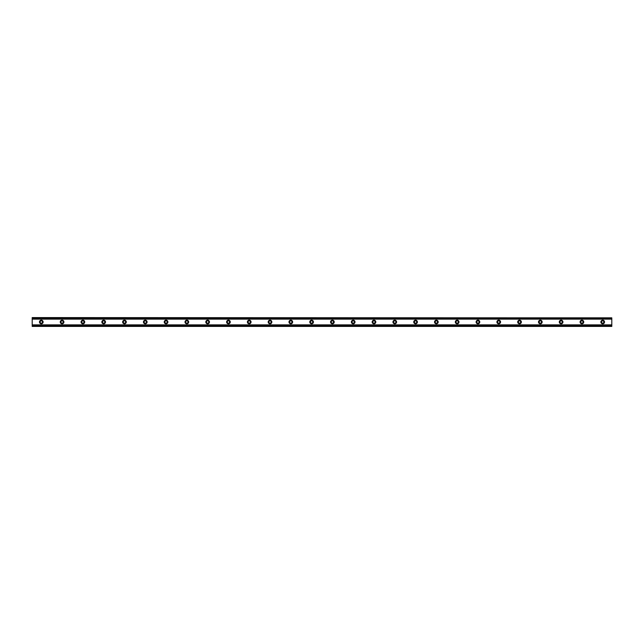 <?xml version="1.0" encoding="UTF-8"?>
<svg xmlns="http://www.w3.org/2000/svg" width="644" height="644" viewBox="0 0 644 644"><rect width="100%" height="100%" fill="white"/><g stroke="black" fill="none" stroke-linecap="round" stroke-linejoin="round"><path stroke-width="0.48" stroke-dasharray="3.22 2.42" d="M41.297 323.167A1.167 1.167 0 0 1 40.129 322A1.167 1.167 0 0 1 41.297 320.833A1.167 1.167 0 0 1 42.464 322A1.167 1.167 0 0 1 41.297 323.167M602.704 323.167A1.167 1.167 0 0 1 601.536 322A1.167 1.167 0 0 1 602.704 320.833A1.167 1.167 0 0 1 603.871 322A1.167 1.167 0 0 1 602.704 323.167M581.91 323.167A1.167 1.167 0 0 1 580.743 322A1.167 1.167 0 0 1 581.91 320.833A1.167 1.167 0 0 1 583.078 322A1.167 1.167 0 0 1 581.91 323.167M561.117 323.167A1.167 1.167 0 0 1 559.95 322A1.167 1.167 0 0 1 561.117 320.833A1.167 1.167 0 0 1 562.284 322A1.167 1.167 0 0 1 561.117 323.167M540.324 323.167A1.167 1.167 0 0 1 539.157 322A1.167 1.167 0 0 1 540.324 320.833A1.167 1.167 0 0 1 541.491 322A1.167 1.167 0 0 1 540.324 323.167M519.531 323.167A1.167 1.167 0 0 1 518.364 322A1.167 1.167 0 0 1 519.531 320.833A1.167 1.167 0 0 1 520.698 322A1.167 1.167 0 0 1 519.531 323.167M498.738 323.167A1.167 1.167 0 0 1 497.571 322A1.167 1.167 0 0 1 498.738 320.833A1.167 1.167 0 0 1 499.905 322A1.167 1.167 0 0 1 498.738 323.167M477.945 323.167A1.167 1.167 0 0 1 476.777 322A1.167 1.167 0 0 1 477.945 320.833A1.167 1.167 0 0 1 479.112 322A1.167 1.167 0 0 1 477.945 323.167M457.151 323.167A1.167 1.167 0 0 1 455.984 322A1.167 1.167 0 0 1 457.151 320.833A1.167 1.167 0 0 1 458.327 322A1.167 1.167 0 0 1 457.151 323.167M436.358 323.167A1.167 1.167 0 0 1 435.191 322A1.167 1.167 0 0 1 436.358 320.833A1.167 1.167 0 0 1 437.534 322A1.167 1.167 0 0 1 436.358 323.167M415.565 323.167A1.167 1.167 0 0 1 414.398 322A1.167 1.167 0 0 1 415.565 320.833A1.167 1.167 0 0 1 416.74 322A1.167 1.167 0 0 1 415.565 323.167M394.772 323.167A1.167 1.167 0 0 1 393.605 322A1.167 1.167 0 0 1 394.772 320.833A1.167 1.167 0 0 1 395.947 322A1.167 1.167 0 0 1 394.772 323.167M373.979 323.167A1.167 1.167 0 0 1 372.812 322A1.167 1.167 0 0 1 373.979 320.833A1.167 1.167 0 0 1 375.154 322A1.167 1.167 0 0 1 373.979 323.167M353.186 323.167A1.167 1.167 0 0 1 352.018 322A1.167 1.167 0 0 1 353.186 320.833A1.167 1.167 0 0 1 354.361 322A1.167 1.167 0 0 1 353.186 323.167M332.393 323.167A1.167 1.167 0 0 1 331.225 322A1.167 1.167 0 0 1 332.393 320.833A1.167 1.167 0 0 1 333.568 322A1.167 1.167 0 0 1 332.393 323.167M311.607 323.167A1.167 1.167 0 0 1 310.432 322A1.167 1.167 0 0 1 311.607 320.833A1.167 1.167 0 0 1 312.775 322A1.167 1.167 0 0 1 311.607 323.167M290.814 323.167A1.167 1.167 0 0 1 289.639 322A1.167 1.167 0 0 1 290.814 320.833A1.167 1.167 0 0 1 291.982 322A1.167 1.167 0 0 1 290.814 323.167M270.021 323.167A1.167 1.167 0 0 1 268.846 322A1.167 1.167 0 0 1 270.021 320.833A1.167 1.167 0 0 1 271.188 322A1.167 1.167 0 0 1 270.021 323.167M249.228 323.167A1.167 1.167 0 0 1 248.053 322A1.167 1.167 0 0 1 249.228 320.833A1.167 1.167 0 0 1 250.395 322A1.167 1.167 0 0 1 249.228 323.167M228.435 323.167A1.167 1.167 0 0 1 227.26 322A1.167 1.167 0 0 1 228.435 320.833A1.167 1.167 0 0 1 229.602 322A1.167 1.167 0 0 1 228.435 323.167M207.642 323.167A1.167 1.167 0 0 1 206.466 322A1.167 1.167 0 0 1 207.642 320.833A1.167 1.167 0 0 1 208.809 322A1.167 1.167 0 0 1 207.642 323.167M186.849 323.167A1.167 1.167 0 0 1 185.673 322A1.167 1.167 0 0 1 186.849 320.833A1.167 1.167 0 0 1 188.016 322A1.167 1.167 0 0 1 186.849 323.167M166.055 323.167A1.167 1.167 0 0 1 164.888 322A1.167 1.167 0 0 1 166.055 320.833A1.167 1.167 0 0 1 167.223 322A1.167 1.167 0 0 1 166.055 323.167M145.262 323.167A1.167 1.167 0 0 1 144.095 322A1.167 1.167 0 0 1 145.262 320.833A1.167 1.167 0 0 1 146.43 322A1.167 1.167 0 0 1 145.262 323.167M124.469 323.167A1.167 1.167 0 0 1 123.302 322A1.167 1.167 0 0 1 124.469 320.833A1.167 1.167 0 0 1 125.636 322A1.167 1.167 0 0 1 124.469 323.167M103.676 323.167A1.167 1.167 0 0 1 102.509 322A1.167 1.167 0 0 1 103.676 320.833A1.167 1.167 0 0 1 104.843 322A1.167 1.167 0 0 1 103.676 323.167M82.883 323.167A1.167 1.167 0 0 1 81.716 322A1.167 1.167 0 0 1 82.883 320.833A1.167 1.167 0 0 1 84.05 322A1.167 1.167 0 0 1 82.883 323.167M62.09 323.167A1.167 1.167 0 0 1 60.922 322A1.167 1.167 0 0 1 62.09 320.833A1.167 1.167 0 0 1 63.257 322A1.167 1.167 0 0 1 62.09 323.167M32.2 324.866L32.2 326.419L611.8 326.419L611.8 318.112L32.2 318.112L32.2 325.888L611.8 325.896L611.8 324.922L32.2 324.922L611.8 324.866L611.8 326.419L611.8 325.888L32.2 325.888L32.2 324.922M32.2 325.888L32.2 326.419L32.2 325.896L611.8 325.896M41.297 320.181A1.819 1.819 0 0 0 39.477 322A1.819 1.819 0 0 0 41.297 323.819A1.819 1.819 0 0 0 43.116 322A1.819 1.819 0 0 0 41.297 320.181M602.704 320.181A1.819 1.819 0 0 0 600.884 322A1.819 1.819 0 0 0 602.704 323.819A1.819 1.819 0 0 0 604.523 322A1.819 1.819 0 0 0 602.704 320.181M581.91 320.181A1.819 1.819 0 0 0 580.091 322A1.819 1.819 0 0 0 581.91 323.819A1.819 1.819 0 0 0 583.73 322A1.819 1.819 0 0 0 581.91 320.181M561.117 320.181A1.819 1.819 0 0 0 559.298 322A1.819 1.819 0 0 0 561.117 323.819A1.819 1.819 0 0 0 562.937 322A1.819 1.819 0 0 0 561.117 320.181M540.324 320.181A1.819 1.819 0 0 0 538.505 322A1.819 1.819 0 0 0 540.324 323.819A1.819 1.819 0 0 0 542.143 322A1.819 1.819 0 0 0 540.324 320.181M519.531 320.181A1.819 1.819 0 0 0 517.712 322A1.819 1.819 0 0 0 519.531 323.819A1.819 1.819 0 0 0 521.35 322A1.819 1.819 0 0 0 519.531 320.181M498.738 320.181A1.819 1.819 0 0 0 496.918 322A1.819 1.819 0 0 0 498.738 323.819A1.819 1.819 0 0 0 500.557 322A1.819 1.819 0 0 0 498.738 320.181M477.945 320.181A1.819 1.819 0 0 0 476.125 322A1.819 1.819 0 0 0 477.945 323.819A1.819 1.819 0 0 0 479.764 322A1.819 1.819 0 0 0 477.945 320.181M457.151 320.181A1.819 1.819 0 0 0 455.332 322A1.819 1.819 0 0 0 457.151 323.819A1.819 1.819 0 0 0 458.971 322A1.819 1.819 0 0 0 457.151 320.181M436.358 320.181A1.819 1.819 0 0 0 434.539 322A1.819 1.819 0 0 0 436.358 323.819A1.819 1.819 0 0 0 438.178 322A1.819 1.819 0 0 0 436.358 320.181M415.565 320.181A1.819 1.819 0 0 0 413.746 322A1.819 1.819 0 0 0 415.565 323.819A1.819 1.819 0 0 0 417.384 322A1.819 1.819 0 0 0 415.565 320.181M394.772 320.181A1.819 1.819 0 0 0 392.953 322A1.819 1.819 0 0 0 394.772 323.819A1.819 1.819 0 0 0 396.591 322A1.819 1.819 0 0 0 394.772 320.181M373.979 320.181A1.819 1.819 0 0 0 372.16 322A1.819 1.819 0 0 0 373.979 323.819A1.819 1.819 0 0 0 375.798 322A1.819 1.819 0 0 0 373.979 320.181M353.186 320.181A1.819 1.819 0 0 0 351.366 322A1.819 1.819 0 0 0 353.186 323.819A1.819 1.819 0 0 0 355.005 322A1.819 1.819 0 0 0 353.186 320.181M332.393 320.181A1.819 1.819 0 0 0 330.573 322A1.819 1.819 0 0 0 332.393 323.819A1.819 1.819 0 0 0 334.212 322A1.819 1.819 0 0 0 332.393 320.181M311.607 320.181A1.819 1.819 0 0 0 309.788 322A1.819 1.819 0 0 0 311.607 323.819A1.819 1.819 0 0 0 313.427 322A1.819 1.819 0 0 0 311.607 320.181M290.814 320.181A1.819 1.819 0 0 0 288.995 322A1.819 1.819 0 0 0 290.814 323.819A1.819 1.819 0 0 0 292.634 322A1.819 1.819 0 0 0 290.814 320.181M270.021 320.181A1.819 1.819 0 0 0 268.202 322A1.819 1.819 0 0 0 270.021 323.819A1.819 1.819 0 0 0 271.84 322A1.819 1.819 0 0 0 270.021 320.181M249.228 320.181A1.819 1.819 0 0 0 247.409 322A1.819 1.819 0 0 0 249.228 323.819A1.819 1.819 0 0 0 251.047 322A1.819 1.819 0 0 0 249.228 320.181M228.435 320.181A1.819 1.819 0 0 0 226.616 322A1.819 1.819 0 0 0 228.435 323.819A1.819 1.819 0 0 0 230.254 322A1.819 1.819 0 0 0 228.435 320.181M207.642 320.181A1.819 1.819 0 0 0 205.822 322A1.819 1.819 0 0 0 207.642 323.819A1.819 1.819 0 0 0 209.461 322A1.819 1.819 0 0 0 207.642 320.181M186.849 320.181A1.819 1.819 0 0 0 185.029 322A1.819 1.819 0 0 0 186.849 323.819A1.819 1.819 0 0 0 188.668 322A1.819 1.819 0 0 0 186.849 320.181M166.055 320.181A1.819 1.819 0 0 0 164.236 322A1.819 1.819 0 0 0 166.055 323.819A1.819 1.819 0 0 0 167.875 322A1.819 1.819 0 0 0 166.055 320.181M145.262 320.181A1.819 1.819 0 0 0 143.443 322A1.819 1.819 0 0 0 145.262 323.819A1.819 1.819 0 0 0 147.082 322A1.819 1.819 0 0 0 145.262 320.181M124.469 320.181A1.819 1.819 0 0 0 122.65 322A1.819 1.819 0 0 0 124.469 323.819A1.819 1.819 0 0 0 126.288 322A1.819 1.819 0 0 0 124.469 320.181M103.676 320.181A1.819 1.819 0 0 0 101.857 322A1.819 1.819 0 0 0 103.676 323.819A1.819 1.819 0 0 0 105.495 322A1.819 1.819 0 0 0 103.676 320.181M82.883 320.181A1.819 1.819 0 0 0 81.064 322A1.819 1.819 0 0 0 82.883 323.819A1.819 1.819 0 0 0 84.702 322A1.819 1.819 0 0 0 82.883 320.181M62.09 320.181A1.819 1.819 0 0 0 60.27 322A1.819 1.819 0 0 0 62.09 323.819A1.819 1.819 0 0 0 63.909 322A1.819 1.819 0 0 0 62.09 320.181M32.2 319.134L32.2 317.581L32.2 319.134L611.8 319.134L611.8 317.581L32.2 317.581L611.8 317.581L611.8 319.134M32.2 318.112L32.2 317.581L611.8 317.581L611.8 318.104L32.2 318.104L611.8 318.104M32.2 326.419L611.8 326.419L32.2 326.419M32.2 319.078L611.8 319.078M611.8 318.997L32.2 318.997M32.2 325.003L611.8 325.003"/><path stroke-width="0.97" d="M41.297 323.167A1.167 1.167 0 0 1 40.129 322A1.167 1.167 0 0 1 41.297 320.833A1.167 1.167 0 0 1 42.464 322A1.167 1.167 0 0 1 41.297 323.167M602.704 323.167A1.167 1.167 0 0 1 601.536 322A1.167 1.167 0 0 1 602.704 320.833A1.167 1.167 0 0 1 603.871 322A1.167 1.167 0 0 1 602.704 323.167M581.91 323.167A1.167 1.167 0 0 1 580.743 322A1.167 1.167 0 0 1 581.91 320.833A1.167 1.167 0 0 1 583.078 322A1.167 1.167 0 0 1 581.91 323.167M561.117 323.167A1.167 1.167 0 0 1 559.95 322A1.167 1.167 0 0 1 561.117 320.833A1.167 1.167 0 0 1 562.284 322A1.167 1.167 0 0 1 561.117 323.167M540.324 323.167A1.167 1.167 0 0 1 539.157 322A1.167 1.167 0 0 1 540.324 320.833A1.167 1.167 0 0 1 541.491 322A1.167 1.167 0 0 1 540.324 323.167M519.531 323.167A1.167 1.167 0 0 1 518.364 322A1.167 1.167 0 0 1 519.531 320.833A1.167 1.167 0 0 1 520.698 322A1.167 1.167 0 0 1 519.531 323.167M498.738 323.167A1.167 1.167 0 0 1 497.571 322A1.167 1.167 0 0 1 498.738 320.833A1.167 1.167 0 0 1 499.905 322A1.167 1.167 0 0 1 498.738 323.167M477.945 323.167A1.167 1.167 0 0 1 476.777 322A1.167 1.167 0 0 1 477.945 320.833A1.167 1.167 0 0 1 479.112 322A1.167 1.167 0 0 1 477.945 323.167M457.151 323.167A1.167 1.167 0 0 1 455.984 322A1.167 1.167 0 0 1 457.151 320.833A1.167 1.167 0 0 1 458.327 322A1.167 1.167 0 0 1 457.151 323.167M436.358 323.167A1.167 1.167 0 0 1 435.191 322A1.167 1.167 0 0 1 436.358 320.833A1.167 1.167 0 0 1 437.534 322A1.167 1.167 0 0 1 436.358 323.167M415.565 323.167A1.167 1.167 0 0 1 414.398 322A1.167 1.167 0 0 1 415.565 320.833A1.167 1.167 0 0 1 416.74 322A1.167 1.167 0 0 1 415.565 323.167M394.772 323.167A1.167 1.167 0 0 1 393.605 322A1.167 1.167 0 0 1 394.772 320.833A1.167 1.167 0 0 1 395.947 322A1.167 1.167 0 0 1 394.772 323.167M373.979 323.167A1.167 1.167 0 0 1 372.812 322A1.167 1.167 0 0 1 373.979 320.833A1.167 1.167 0 0 1 375.154 322A1.167 1.167 0 0 1 373.979 323.167M353.186 323.167A1.167 1.167 0 0 1 352.018 322A1.167 1.167 0 0 1 353.186 320.833A1.167 1.167 0 0 1 354.361 322A1.167 1.167 0 0 1 353.186 323.167M332.393 323.167A1.167 1.167 0 0 1 331.225 322A1.167 1.167 0 0 1 332.393 320.833A1.167 1.167 0 0 1 333.568 322A1.167 1.167 0 0 1 332.393 323.167M311.607 323.167A1.167 1.167 0 0 1 310.432 322A1.167 1.167 0 0 1 311.607 320.833A1.167 1.167 0 0 1 312.775 322A1.167 1.167 0 0 1 311.607 323.167M290.814 323.167A1.167 1.167 0 0 1 289.639 322A1.167 1.167 0 0 1 290.814 320.833A1.167 1.167 0 0 1 291.982 322A1.167 1.167 0 0 1 290.814 323.167M270.021 323.167A1.167 1.167 0 0 1 268.846 322A1.167 1.167 0 0 1 270.021 320.833A1.167 1.167 0 0 1 271.188 322A1.167 1.167 0 0 1 270.021 323.167M249.228 323.167A1.167 1.167 0 0 1 248.053 322A1.167 1.167 0 0 1 249.228 320.833A1.167 1.167 0 0 1 250.395 322A1.167 1.167 0 0 1 249.228 323.167M228.435 323.167A1.167 1.167 0 0 1 227.26 322A1.167 1.167 0 0 1 228.435 320.833A1.167 1.167 0 0 1 229.602 322A1.167 1.167 0 0 1 228.435 323.167M207.642 323.167A1.167 1.167 0 0 1 206.466 322A1.167 1.167 0 0 1 207.642 320.833A1.167 1.167 0 0 1 208.809 322A1.167 1.167 0 0 1 207.642 323.167M186.849 323.167A1.167 1.167 0 0 1 185.673 322A1.167 1.167 0 0 1 186.849 320.833A1.167 1.167 0 0 1 188.016 322A1.167 1.167 0 0 1 186.849 323.167M166.055 323.167A1.167 1.167 0 0 1 164.888 322A1.167 1.167 0 0 1 166.055 320.833A1.167 1.167 0 0 1 167.223 322A1.167 1.167 0 0 1 166.055 323.167M145.262 323.167A1.167 1.167 0 0 1 144.095 322A1.167 1.167 0 0 1 145.262 320.833A1.167 1.167 0 0 1 146.43 322A1.167 1.167 0 0 1 145.262 323.167M124.469 323.167A1.167 1.167 0 0 1 123.302 322A1.167 1.167 0 0 1 124.469 320.833A1.167 1.167 0 0 1 125.636 322A1.167 1.167 0 0 1 124.469 323.167M103.676 323.167A1.167 1.167 0 0 1 102.509 322A1.167 1.167 0 0 1 103.676 320.833A1.167 1.167 0 0 1 104.843 322A1.167 1.167 0 0 1 103.676 323.167M82.883 323.167A1.167 1.167 0 0 1 81.716 322A1.167 1.167 0 0 1 82.883 320.833A1.167 1.167 0 0 1 84.05 322A1.167 1.167 0 0 1 82.883 323.167M62.09 323.167A1.167 1.167 0 0 1 60.922 322A1.167 1.167 0 0 1 62.09 320.833A1.167 1.167 0 0 1 63.257 322A1.167 1.167 0 0 1 62.09 323.167M41.297 320.181A1.819 1.819 0 0 0 39.477 322A1.819 1.819 0 0 0 41.297 323.819A1.819 1.819 0 0 0 43.116 322A1.819 1.819 0 0 0 41.297 320.181M602.704 320.181A1.819 1.819 0 0 0 600.884 322A1.819 1.819 0 0 0 602.704 323.819A1.819 1.819 0 0 0 604.523 322A1.819 1.819 0 0 0 602.704 320.181M581.91 320.181A1.819 1.819 0 0 0 580.091 322A1.819 1.819 0 0 0 581.91 323.819A1.819 1.819 0 0 0 583.73 322A1.819 1.819 0 0 0 581.91 320.181M561.117 320.181A1.819 1.819 0 0 0 559.298 322A1.819 1.819 0 0 0 561.117 323.819A1.819 1.819 0 0 0 562.937 322A1.819 1.819 0 0 0 561.117 320.181M540.324 320.181A1.819 1.819 0 0 0 538.505 322A1.819 1.819 0 0 0 540.324 323.819A1.819 1.819 0 0 0 542.143 322A1.819 1.819 0 0 0 540.324 320.181M519.531 320.181A1.819 1.819 0 0 0 517.712 322A1.819 1.819 0 0 0 519.531 323.819A1.819 1.819 0 0 0 521.35 322A1.819 1.819 0 0 0 519.531 320.181M498.738 320.181A1.819 1.819 0 0 0 496.918 322A1.819 1.819 0 0 0 498.738 323.819A1.819 1.819 0 0 0 500.557 322A1.819 1.819 0 0 0 498.738 320.181M477.945 320.181A1.819 1.819 0 0 0 476.125 322A1.819 1.819 0 0 0 477.945 323.819A1.819 1.819 0 0 0 479.764 322A1.819 1.819 0 0 0 477.945 320.181M457.151 320.181A1.819 1.819 0 0 0 455.332 322A1.819 1.819 0 0 0 457.151 323.819A1.819 1.819 0 0 0 458.971 322A1.819 1.819 0 0 0 457.151 320.181M436.358 320.181A1.819 1.819 0 0 0 434.539 322A1.819 1.819 0 0 0 436.358 323.819A1.819 1.819 0 0 0 438.178 322A1.819 1.819 0 0 0 436.358 320.181M415.565 320.181A1.819 1.819 0 0 0 413.746 322A1.819 1.819 0 0 0 415.565 323.819A1.819 1.819 0 0 0 417.384 322A1.819 1.819 0 0 0 415.565 320.181M394.772 320.181A1.819 1.819 0 0 0 392.953 322A1.819 1.819 0 0 0 394.772 323.819A1.819 1.819 0 0 0 396.591 322A1.819 1.819 0 0 0 394.772 320.181M373.979 320.181A1.819 1.819 0 0 0 372.16 322A1.819 1.819 0 0 0 373.979 323.819A1.819 1.819 0 0 0 375.798 322A1.819 1.819 0 0 0 373.979 320.181M353.186 320.181A1.819 1.819 0 0 0 351.366 322A1.819 1.819 0 0 0 353.186 323.819A1.819 1.819 0 0 0 355.005 322A1.819 1.819 0 0 0 353.186 320.181M332.393 320.181A1.819 1.819 0 0 0 330.573 322A1.819 1.819 0 0 0 332.393 323.819A1.819 1.819 0 0 0 334.212 322A1.819 1.819 0 0 0 332.393 320.181M311.607 320.181A1.819 1.819 0 0 0 309.788 322A1.819 1.819 0 0 0 311.607 323.819A1.819 1.819 0 0 0 313.427 322A1.819 1.819 0 0 0 311.607 320.181M290.814 320.181A1.819 1.819 0 0 0 288.995 322A1.819 1.819 0 0 0 290.814 323.819A1.819 1.819 0 0 0 292.634 322A1.819 1.819 0 0 0 290.814 320.181M270.021 320.181A1.819 1.819 0 0 0 268.202 322A1.819 1.819 0 0 0 270.021 323.819A1.819 1.819 0 0 0 271.84 322A1.819 1.819 0 0 0 270.021 320.181M249.228 320.181A1.819 1.819 0 0 0 247.409 322A1.819 1.819 0 0 0 249.228 323.819A1.819 1.819 0 0 0 251.047 322A1.819 1.819 0 0 0 249.228 320.181M228.435 320.181A1.819 1.819 0 0 0 226.616 322A1.819 1.819 0 0 0 228.435 323.819A1.819 1.819 0 0 0 230.254 322A1.819 1.819 0 0 0 228.435 320.181M207.642 320.181A1.819 1.819 0 0 0 205.822 322A1.819 1.819 0 0 0 207.642 323.819A1.819 1.819 0 0 0 209.461 322A1.819 1.819 0 0 0 207.642 320.181M186.849 320.181A1.819 1.819 0 0 0 185.029 322A1.819 1.819 0 0 0 186.849 323.819A1.819 1.819 0 0 0 188.668 322A1.819 1.819 0 0 0 186.849 320.181M166.055 320.181A1.819 1.819 0 0 0 164.236 322A1.819 1.819 0 0 0 166.055 323.819A1.819 1.819 0 0 0 167.875 322A1.819 1.819 0 0 0 166.055 320.181M145.262 320.181A1.819 1.819 0 0 0 143.443 322A1.819 1.819 0 0 0 145.262 323.819A1.819 1.819 0 0 0 147.082 322A1.819 1.819 0 0 0 145.262 320.181M124.469 320.181A1.819 1.819 0 0 0 122.65 322A1.819 1.819 0 0 0 124.469 323.819A1.819 1.819 0 0 0 126.288 322A1.819 1.819 0 0 0 124.469 320.181M103.676 320.181A1.819 1.819 0 0 0 101.857 322A1.819 1.819 0 0 0 103.676 323.819A1.819 1.819 0 0 0 105.495 322A1.819 1.819 0 0 0 103.676 320.181M82.883 320.181A1.819 1.819 0 0 0 81.064 322A1.819 1.819 0 0 0 82.883 323.819A1.819 1.819 0 0 0 84.702 322A1.819 1.819 0 0 0 82.883 320.181M62.09 320.181A1.819 1.819 0 0 0 60.27 322A1.819 1.819 0 0 0 62.09 323.819A1.819 1.819 0 0 0 63.909 322A1.819 1.819 0 0 0 62.09 320.181M32.2 326.106L32.2 324.874L611.8 324.874L611.8 326.419L32.2 326.419L611.8 326.106M32.2 317.894L611.8 317.894L32.2 317.581L32.2 324.874M611.8 317.894L611.8 324.874M611.8 325.888L32.2 325.888M32.2 319.126L611.8 319.126M32.2 318.112L611.8 318.112"/></g></svg>
